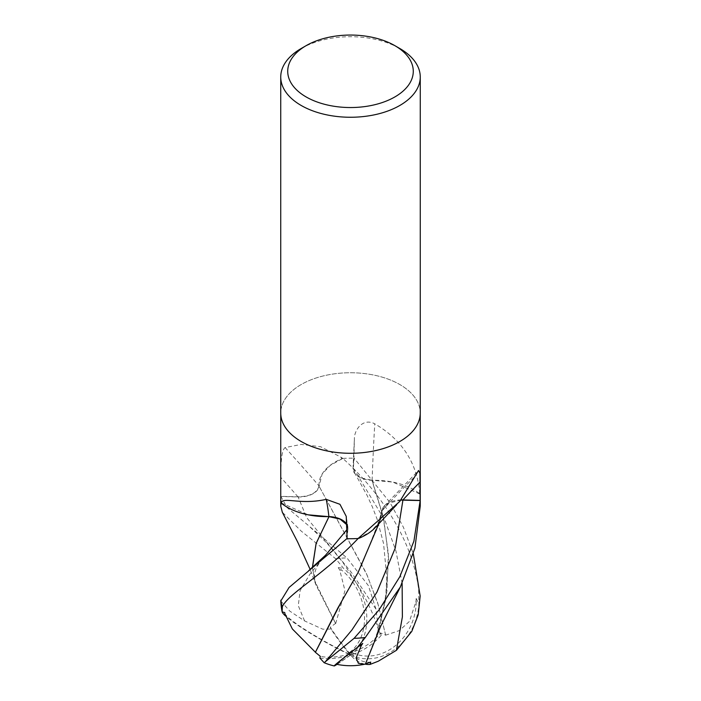 <?xml version="1.0" encoding="UTF-8"?>
<svg xmlns="http://www.w3.org/2000/svg" width="701" height="701" viewBox="0 0 701 701"><rect width="100%" height="100%" fill="white"/><g stroke="black" fill="none" stroke-linecap="round" stroke-linejoin="round"><path stroke-width="0.53" stroke-dasharray="3.5 2.63" d="M399.824 441.499A69.749 40.272 180 0 1 323.809 450.226A69.749 40.272 180 0 1 280.75 413.02A69.749 40.272 180 0 1 301.176 384.542A69.758 40.272 180 0 1 377.191 375.815A69.758 40.272 180 0 1 420.258 413.02A69.749 40.272 180 0 0 377.191 375.815A69.749 40.272 180 0 0 301.176 384.542A69.758 40.272 180 0 0 280.742 413.02L280.75 413.161M319.078 485.977A55.493 32.044 180 0 1 342.027 458.629A1174.21 665.494 -150.2 0 0 340.642 456.991L320.611 446.721L301.176 444.434L285.105 447.58C280.742 450.664 280.917 468.636 280.856 477.469L280.829 496.492L298.074 496.974A20.057 11.575 -0 0 0 319.078 485.977A1180.905 669.289 -150.2 0 0 285.105 447.58M319.025 485.907C317.176 492.829 310.192 496.466 298.065 496.807L280.838 496.352A69.749 40.272 180 0 0 280.75 498.455A69.749 40.272 180 0 1 280.829 496.492M342.027 458.629A9.428 5.442 -0 0 0 342.868 458.419L340.642 456.991M342.868 458.419A69.749 40.272 180 0 1 353.9 458.226L353.059 468.18A20.057 11.575 -0 0 0 353.041 468.478A20.057 11.575 -0 0 0 372.108 480.316A55.493 32.044 180 0 1 419.478 493.557A9.428 5.442 -0 0 0 419.838 494.047A69.749 40.272 180 0 1 420.25 498.455A69.749 40.272 180 0 1 420.171 500.418M401.112 499.927A20.057 11.575 0 0 0 384.209 506.096A20.057 11.575 0 0 0 381.922 510.933A55.493 32.044 180 0 1 375.657 527.152M347.1 538.675L347.941 528.72A20.057 11.575 0 0 0 347.915 527.327A20.057 11.575 0 0 0 346.732 524.164M372.108 480.316A1180.905 569.72 -88.2 0 1 374.772 423.833C362.645 417.393 353.891 430.423 354.382 439.501L353.9 458.226M353.041 468.478L354.382 439.501A1175.411 567.074 -88.2 0 0 353.059 468.18M419.478 493.557A1174.21 566.487 -88.2 0 1 419.557 491.164C416.359 461.854 401.428 439.413 374.772 423.833M419.838 494.047L419.557 491.164M381.922 510.933A1180.905 1019.061 54.1 0 1 415.895 475.602M301.176 48.518A69.758 40.272 180 0 1 399.824 48.518M280.803 600.994L289.793 611.123L304.576 620.92L322.74 629.174L330.968 629.051A66.052 10.962 -121.2 0 0 350.5 655.076A53.434 40.912 67.5 0 0 343.613 568.441L335.691 558.767L301.176 531.069L282.328 512.256M280.838 496.352L287.095 507.594L346.925 557.9L368.384 585.642L375.955 609.099L378.619 630.462L381.142 635.465A66.052 57.745 -62.5 0 1 350.5 655.076A53.434 45.767 -69.4 0 0 418.865 603.938L418.663 589.576C412.284 538.009 378.365 490.393 342.824 458.428L330.337 465.306L322.145 474.016L319.13 486.073M364.958 664.127A66.052 35.479 90.9 0 1 350.5 655.076L349.124 652.701A63.528 10.541 58.8 0 1 348.493 651.974A63.528 10.541 58.8 0 1 330.259 627.272L335.577 623.426L314.907 581.348L312.453 567.652M335.683 623.583L344.953 590.592L339.775 570.158A66.315 38.283 180 0 1 341.466 570.009A50.419 38.599 -112.5 0 1 349.317 652.561A50.419 38.599 -112.5 0 1 349.124 652.701M319.858 658.02A66.052 33.236 150.1 0 0 350.5 655.076L351.622 652.552A63.528 55.537 117.5 0 0 352.813 652.158A63.528 55.537 117.5 0 0 380.661 632.994L385.611 635.08L378.233 604.875L367.035 574.978L319.008 486.021M385.489 635.22L399.325 630.602L409.419 621.41L415.938 601.747A66.315 38.283 180 0 1 416.192 602.72A50.419 43.19 110.6 0 1 351.867 652.666A50.419 43.19 110.6 0 1 351.622 652.552M284.825 613.244A50.419 5.766 -150.9 0 0 349.133 654.033A50.419 5.766 -150.9 0 0 349.378 654.147L350.5 655.076L351.876 653.998A63.528 34.121 -89.1 0 0 352.507 654.646A63.528 34.121 -89.1 0 0 370.741 662.095M365.458 663.952L379.758 626.098L386.952 591.057L388.354 553.694L383.009 515.752L372.029 480.273L361.304 477.959L354.513 472.64L353.348 468.18L354.145 458.235L390.063 502.608L403.434 527.318L413.327 553.851M336.515 664.259A50.419 1.183 143.5 0 0 351.683 654.138A50.419 1.183 143.5 0 0 351.876 653.998M349.378 654.147A63.528 31.966 -29.9 0 1 348.187 654.471A63.528 31.966 -29.9 0 1 320.339 656.373M346.75 524.707L347.652 528.72L347.048 536.3M330.968 629.042L330.25 627.264M339.932 604.542L361.55 565.488L379.828 519.073L382.124 510.135L388.407 503.152L400.963 500.102M415.938 601.747L416.192 598.452L416.192 602.72M416.192 598.452L418.865 603.938M385.646 635.036L377.664 602.86L366.194 572.98L318.973 486.003M348.712 654.226A53.434 6.107 29.1 0 1 285.517 615.977M376.297 530.71L381.87 510.836M358.237 538.456L370.663 531.603L378.855 522.885L380.468 519.8L382.027 510.898M350.5 655.076A53.434 1.253 -36.5 0 1 337.041 664.364M375.99 638.129L385.804 599.294L388.634 558.574L383.666 518.328L371.942 480.343M420.25 506.113L419.785 493.986L392.823 482.078L372.056 480.246M381.142 635.457L380.661 632.994M339.775 570.158L338.259 567.591L341.466 570.009M338.259 567.591L343.613 568.441M335.542 623.382L316.081 585.256L312.357 567.722M281.215 502.924L308.177 514.823M342.824 458.428A69.749 40.272 180 0 1 354.145 458.235M419.829 494.021A69.749 40.272 180 0 1 420.25 498.455L420.25 498.595M298.074 496.974A1175.411 666.178 -150.2 0 0 280.856 477.469M347.941 528.72A1175.411 218.922 117 0 0 346.618 519.914M418.663 589.576A69.758 40.272 180 0 1 420.162 596.06M348.493 651.974A67.331 35.996 -116.6 0 0 349.317 652.561M352.813 652.158A67.331 41.552 -56.3 0 1 351.867 652.666M352.507 654.646A67.331 35.996 63.4 0 1 351.683 654.138M348.187 654.471A67.331 41.552 123.7 0 0 349.133 654.033M304.576 620.92L298.284 605.673L300.098 590.566L309.754 574.408L325.571 555.192C318.184 564.025 312.786 570.544 314.907 581.348M346.881 529.719L347.652 528.72M402.129 583.32L395.977 551.1L385.156 520.878L353.348 468.18M375.955 609.099L351.543 572.638L306.696 517.653L298.065 496.807M335.691 558.767A69.758 40.272 180 0 1 346.925 557.9M384.209 506.096L418.541 470.476M347.915 527.327L346.241 516.374M354.513 472.64L367.026 495.265L372.31 506.77L377.138 519.204L383.552 543.477L386.786 577.098L385.813 595.096L379.758 626.098M382.124 510.135L379.828 519.073M378.908 523.577L380.468 519.8M316.081 585.256L310.184 569.501M310.166 527.134L327.017 543.161M378.619 630.462C374.702 617.055 368.139 602.527 358.938 586.877L342.658 562.053L327.017 543.17"/><path stroke-width="1.05" d="M346.732 524.164A20.057 11.575 0 0 0 328.892 516.593A55.493 32.044 180 0 1 281.522 503.344A9.428 5.442 0 0 0 281.162 502.862A69.749 40.272 180 0 1 280.75 498.455L280.75 413.161M281.162 502.862L281.443 502.556C283.222 496.729 300.992 505.123 326.228 499.349L339.959 504.308L346.241 516.374L347.1 538.675A69.749 40.272 180 0 0 358.132 538.482L399.824 501.381L418.541 470.476L419.925 473.149L420.171 500.418L402.926 499.927A20.057 11.575 0 0 0 401.112 499.927M394.891 45.67L399.824 48.518A69.758 40.272 180 0 1 420.258 76.987A69.758 40.272 180 0 1 399.824 105.465A69.758 40.272 180 0 1 323.809 114.193A69.758 40.272 180 0 1 280.742 76.987A69.758 40.272 180 0 1 301.176 48.518L306.109 45.67A62.775 36.242 180 0 1 394.891 45.67A62.775 36.242 180 0 1 394.891 96.922A62.775 36.242 180 0 1 306.109 96.922A62.775 36.242 180 0 1 306.109 45.67L301.176 48.518M399.824 441.499A69.749 40.272 180 0 0 420.25 413.02A69.758 40.272 180 0 1 399.824 441.499A69.758 40.272 180 0 1 323.809 450.226A69.758 40.272 180 0 1 280.742 413.02L280.742 76.987M420.25 413.161L420.25 498.455A69.749 40.272 180 0 1 420.171 500.418A69.749 40.272 180 0 1 420.162 500.558L413.905 541.172L399.824 576.73L379.031 609.958L354.075 638.339L324.151 662.708L319.858 658.02L320.339 656.373L315.389 652.307L339.932 604.542M396.74 504.676L375.657 527.152A55.493 32.044 180 0 1 358.973 538.28A9.428 5.442 0 0 0 358.132 538.482M358.973 538.28A1174.21 1013.287 54.1 0 1 360.358 536.729M328.892 516.593A1180.905 219.948 117 0 0 326.228 499.349M281.522 503.344A1174.21 218.703 117 0 0 281.443 502.556M282.328 512.256L280.75 506.122L281.171 502.88A69.749 40.272 180 0 1 280.75 498.455M337.041 664.364A53.434 1.253 -36.5 0 1 334.219 665.95A53.434 1.253 -36.5 0 1 357.387 647.391L365.309 637.481L400.324 587.026L414.922 548.094L420.25 506.113L420.25 498.595M413.327 553.851L420.162 596.06L418.225 614.751L411.802 631.364L396.424 650.309L378.26 661.227L370.032 664.425L370.75 662.095L365.458 663.952M400.324 587.026L380.634 626.317L365.458 663.961L364.178 664.32L358.36 663.304L356.064 658.011L361.225 645.717A66.315 38.283 180 0 1 359.534 645.866A50.419 1.183 143.5 0 0 336.515 664.259A67.331 67.331 0 0 0 364.178 664.32M315.511 652.333L292.361 628.972L285.062 614.129A66.315 38.283 180 0 1 284.808 613.156A50.419 5.766 -150.9 0 0 284.825 613.244A67.331 67.331 0 0 0 285.307 615.241M400.963 500.102L420.162 500.558M312.453 567.652L316.125 543.477L328.971 516.637L340.02 519.082L346.75 524.707M370.032 664.434A66.052 35.479 90.9 0 1 364.958 664.127M285.062 614.129L284.808 613.156M350.5 655.076A53.434 6.107 29.1 0 1 348.712 654.226M285.517 615.977A53.434 6.107 29.1 0 1 282.135 611.894L282.337 606.672C288.716 593.3 322.635 575.67 358.176 538.482L358.237 538.456M284.808 612.586L282.135 611.894M315.354 652.307L337.873 607.969L358.15 572.402L378.908 523.577M361.225 645.717L362.741 643.448L359.534 645.866M362.741 643.448L357.387 647.391M312.357 567.722L316.107 543.398L329.058 516.567M308.177 514.823L328.944 516.655M347.048 536.3L346.855 538.666L289.092 587.447L280.803 600.994A69.758 69.758 0 0 0 281.986 611.237M358.176 538.482A69.749 40.272 180 0 1 346.855 538.666M402.926 499.927A1175.411 1014.329 54.1 0 1 420.144 481.946M365.309 637.481A69.758 40.272 180 0 1 354.075 638.339M325.317 661.797L351.876 630.041L376.928 592.17L395.224 548.094L402.935 500.093M308.703 570.675L325.571 555.192L346.881 529.719M396.424 650.309L402.383 616.889L402.129 583.32M282.337 606.672A69.758 40.272 180 0 1 280.838 600.187M420.258 413.02L420.258 76.987M280.75 498.595L280.75 506.122M310.184 569.501L297.723 542.153L282.231 512.072M324.186 662.725A69.758 69.758 0 0 0 334.219 665.95"/></g></svg>
